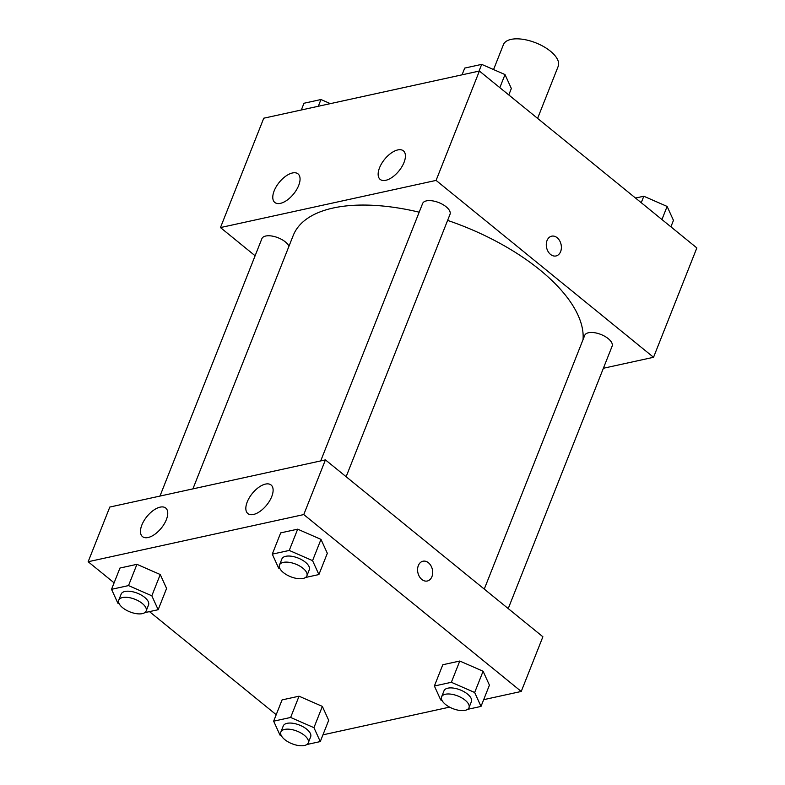 <?xml version="1.0" encoding="UTF-8"?>
<svg xmlns="http://www.w3.org/2000/svg" width="785" height="785" viewBox="0 0 785 785"><rect width="100%" height="100%" fill="white"/><g stroke="black" fill="none" stroke-linecap="round" stroke-linejoin="round"><path stroke-width="1.18" d="M537.597 118.388L558.204 66.323A29.457 13.58 -158.4 0 0 550.422 51.192A29.457 13.58 -158.4 0 0 522.476 39.25A29.457 13.58 -158.4 0 0 503.43 44.627L493.559 69.561M255.115 255.763L220.467 227.571L263.76 118.201L479.39 71.033L696.844 247.932L653.542 357.293L603.38 368.263M547.037 240.534A10.127 7.408 -102.3 0 1 551.669 236.177A10.127 7.408 -102.3 0 1 561.079 244.478A10.127 7.408 -102.3 0 1 555.996 255.959A10.127 7.408 -102.3 0 1 548.077 251.494A10.127 7.408 -102.3 0 1 547.037 240.534M220.467 227.571L436.087 180.403L479.39 71.033M436.087 180.403L653.542 357.293M555.996 255.959A10.127 7.408 77.7 0 0 561.069 244.478A10.127 7.408 77.7 0 0 551.669 236.177M280.402 203.354A18.408 9.234 129.1 0 1 274.799 202.451A18.408 9.234 129.1 0 1 279.254 182.346A18.408 9.234 129.1 0 1 298.035 173.887A18.408 9.234 129.1 0 1 296.524 189.803A18.408 9.234 129.1 0 1 280.402 203.354M385.769 180.305A18.408 9.234 129.1 0 1 380.166 179.402A18.408 9.234 129.1 0 1 384.621 159.296A18.408 9.234 129.1 0 1 403.402 150.838A18.408 9.234 129.1 0 1 401.881 166.754A18.408 9.234 129.1 0 1 385.769 180.305M508.229 608.591L612.114 346.205A14.729 6.79 -158.4 0 0 600.927 334.469A14.729 6.79 -158.4 0 0 584.727 335.362L484.266 589.093M288.988 246.186A14.729 6.79 -158.4 0 0 285.387 241.937A14.729 6.79 -158.4 0 0 271.404 235.961A14.729 6.79 -158.4 0 0 261.886 238.66L159.963 496.081M346.126 476.721L450.011 214.334A14.729 6.79 -158.4 0 0 446.115 206.769A14.729 6.79 -158.4 0 0 432.142 200.803A14.729 6.79 -158.4 0 0 422.624 203.492L320.702 460.923M583.029 339.65A154.645 71.298 -158.4 0 0 539.913 269.922A154.645 71.298 -158.4 0 0 447.617 220.399M419.18 212.185A154.645 71.298 -158.4 0 0 293.217 235.5L192.904 488.878M325.432 459.882L109.812 507.051L88.156 561.736L303.775 514.567L325.432 459.882L542.886 636.772L521.24 691.457L483.678 699.67M141.859 525.018A18.408 9.234 129.1 0 1 153.458 510.329A18.408 9.234 129.1 0 1 165.733 508.052A18.408 9.234 129.1 0 1 164.212 523.968A18.408 9.234 129.1 0 1 148.1 537.519A18.408 9.234 129.1 0 1 142.497 536.616A18.408 9.234 129.1 0 1 141.859 525.018M271.728 496.601A18.408 9.234 129.1 0 1 253.457 514.479A18.408 9.234 129.1 0 1 247.854 513.567A18.408 9.234 129.1 0 1 252.309 493.461A18.408 9.234 129.1 0 1 271.09 485.002A18.408 9.234 129.1 0 1 271.728 496.601M459.774 661.029L442.799 664.748L459.774 661.029L483.089 671.234L459.774 661.029L451.355 682.293L474.67 692.498L481.009 706.421L467.615 709.346M489.428 685.148L483.089 671.234L489.428 685.148L481.009 706.421M299.046 696.197L282.07 699.906L299.046 696.197L322.36 706.402L299.046 696.197L290.627 717.461L313.941 727.666L320.28 741.58L306.876 744.514M328.699 720.316L322.36 706.402L328.699 720.316L320.28 741.58M136.933 564.327L119.958 568.046L136.933 564.327L160.248 574.532L136.933 564.327L128.514 585.59L151.829 595.795L158.168 609.719L144.774 612.643M166.587 588.446L160.248 574.532L166.587 588.446L158.168 609.719M303.775 514.567L521.24 691.457M276.202 714.703L149.474 611.613M114.1 582.843L88.156 561.736M449.599 707.128L322.949 734.838M320.986 539.373L297.672 529.168L280.696 532.878L297.672 529.168L320.986 539.373L327.325 553.288L320.986 539.373L312.567 560.637L318.906 574.551L305.512 577.485M421.83 579.467A10.127 7.408 -102.3 0 1 417.6 568.997A10.127 7.408 -102.3 0 1 422.978 561.216A10.127 7.408 -102.3 0 1 432.378 569.527A10.127 7.408 -102.3 0 1 427.305 581.008A10.127 7.408 -102.3 0 1 421.83 579.467M427.295 581.008A10.127 7.408 77.7 0 0 432.378 569.527A10.127 7.408 77.7 0 0 422.968 561.226M442.053 700.505L440.719 699.926L434.38 686.011L451.355 682.293M468.988 707.707L471.392 701.633A14.729 6.79 -158.4 0 0 467.497 694.068A14.729 6.79 -158.4 0 0 453.524 688.102A14.729 6.79 -158.4 0 0 444.006 690.79L441.602 696.864A14.729 6.79 -158.4 0 0 452.788 708.6A14.729 6.79 -158.4 0 0 468.988 707.707A14.729 6.79 -158.4 0 0 465.093 700.141A14.729 6.79 -158.4 0 0 451.12 694.176A14.729 6.79 -158.4 0 0 441.602 696.864M434.38 686.011L442.799 664.748M474.67 692.498L483.089 671.234M281.315 735.673L279.99 735.094L273.651 721.17L290.627 717.461M308.25 742.875L310.654 736.801A14.729 6.79 -158.4 0 0 306.758 729.236A14.729 6.79 -158.4 0 0 292.785 723.26A14.729 6.79 -158.4 0 0 283.267 725.958L280.863 732.032A14.729 6.79 -158.4 0 0 292.059 743.768A14.729 6.79 -158.4 0 0 308.25 742.875A14.729 6.79 -158.4 0 0 304.354 735.309A14.729 6.79 -158.4 0 0 290.381 729.343A14.729 6.79 -158.4 0 0 280.863 732.032M273.651 721.17L282.07 699.906M313.941 727.666L322.36 706.402M279.951 568.644L278.616 568.065L272.277 554.141L289.253 550.432L312.567 560.637M306.886 575.847L309.29 569.773A14.729 6.79 -158.4 0 0 305.394 562.207A14.729 6.79 -158.4 0 0 291.421 556.231A14.729 6.79 -158.4 0 0 281.903 558.93L279.489 565.004A14.729 6.79 -158.4 0 0 290.685 576.74A14.729 6.79 -158.4 0 0 306.886 575.847A14.729 6.79 -158.4 0 0 302.99 568.281A14.729 6.79 -158.4 0 0 289.017 562.315A14.729 6.79 -158.4 0 0 279.489 565.004M272.277 554.141L280.696 532.878M289.253 550.432L297.672 529.168M318.906 574.551L327.325 553.288M119.212 603.802L117.878 603.223L111.539 589.309L128.514 585.59M146.147 611.005L148.551 604.931A14.729 6.79 -158.4 0 0 144.656 597.365A14.729 6.79 -158.4 0 0 130.683 591.399A14.729 6.79 -158.4 0 0 121.165 594.088L118.761 600.162A14.729 6.79 -158.4 0 0 129.957 611.898A14.729 6.79 -158.4 0 0 146.147 611.005A14.729 6.79 -158.4 0 0 142.252 603.439A14.729 6.79 -158.4 0 0 128.279 597.473A14.729 6.79 -158.4 0 0 118.761 600.162M111.539 589.309L119.958 568.046M151.829 595.795L160.248 574.532M635.526 198.046L643.808 196.23L667.122 206.435L673.461 220.359L670.9 226.826M641.247 202.697L643.808 196.23M661.932 219.535L667.122 206.435M462.051 74.83L464.72 68.079L481.696 64.37L505.01 74.575L511.349 88.489L508.798 94.956M479.027 71.111L481.696 64.37M499.829 87.665L505.01 74.575M301.322 109.988L303.991 103.247L320.967 99.528L330.348 103.64M318.298 106.279L320.967 99.528"/></g></svg>
